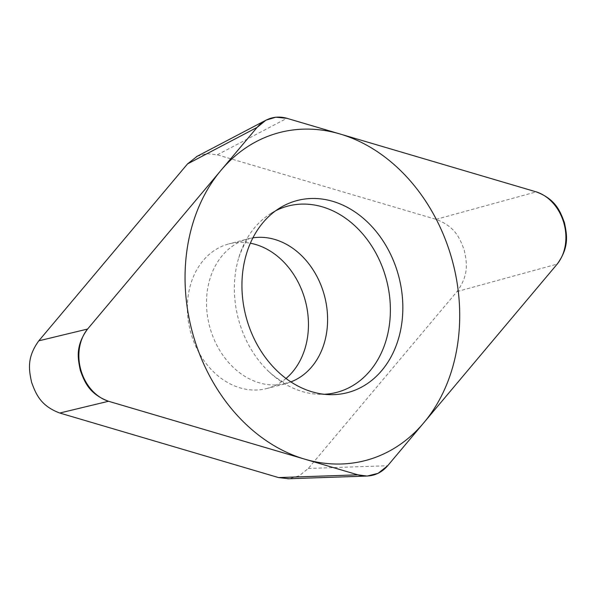 <?xml version="1.0" encoding="UTF-8"?>
<svg xmlns="http://www.w3.org/2000/svg" width="596" height="596" viewBox="0 0 596 596"><rect width="100%" height="100%" fill="white"/><g stroke="black" fill="none" stroke-linecap="round" stroke-linejoin="round"><path stroke-width="0.45" stroke-dasharray="2.98 2.23" d="M197.172 156.286L206.693 153.671L217.302 154.818L436.063 219.358C455.255 226.592 459.866 238.288 464.217 250.059C466.854 262.359 469.223 274.734 457.013 291.571L308.296 468.463L299.207 475.824L288.829 478.744M285.998 378.49A74.738 59.444 -104.8 0 1 266.956 388.473A74.738 59.444 -104.8 0 1 187.852 298.477A74.738 59.444 -104.8 0 1 228.864 243.92A74.738 59.444 -104.8 0 1 250.35 243.22M275.792 210.679A96.291 76.586 75.2 0 0 271.366 213.137A96.291 76.586 75.2 0 0 238.705 257.949A96.291 76.586 75.2 0 0 235.003 276.388A96.291 76.586 -104.8 0 0 268.602 371.412A96.291 76.586 -104.8 0 0 319.106 394.306L329.327 394.641M324.164 394.269A96.291 76.586 -104.8 0 1 319.106 394.306M457.013 291.571L557.193 264.088M436.063 219.358L536.244 191.875M217.302 154.818L286.877 118.306M308.296 468.463L387.676 465.729M290.848 381.902A74.738 59.444 -104.8 0 1 286.102 383.422A74.738 59.444 -104.8 0 1 206.998 293.433A74.738 59.444 75.2 0 1 248.01 238.877L228.864 243.92M252.898 237.856A74.738 59.444 75.2 0 0 248.01 238.877L249.486 238.296C250.193 238.452 245.515 238.206 238.705 257.949M265.056 120.66L265.987 120.176M366.041 476.085L367.158 476.048M268.602 371.412C284.225 385.21 288.203 382.721 287.667 383.206L266.956 388.473M271.366 213.137L280.098 207.81"/><path stroke-width="0.89" d="M557.193 264.088C569.404 247.251 567.034 234.876 564.397 222.576C560.054 210.805 555.442 199.109 536.244 191.875L286.877 118.306L275.844 117.196L265.98 120.161L257.092 127.41L87.575 329.052C75.364 345.889 77.733 358.27 80.378 370.563C84.721 382.341 89.333 394.03 108.532 401.264L357.891 474.833L367.158 476.07L378.117 473.321L387.676 465.729L557.193 264.088M402.173 320.112A99.301 78.977 -104.8 0 1 329.327 394.641A99.301 78.977 -104.8 0 1 242.602 273.035A99.301 78.977 -104.8 0 1 280.098 207.81A99.301 78.977 -104.8 0 1 366.019 220.691A99.301 78.977 -104.8 0 1 402.173 320.112M288.829 478.744L278.511 477.567L59.756 413.028C40.558 405.802 35.946 394.105 31.603 382.327C28.966 370.034 26.597 357.66 38.807 340.815L187.516 163.922L197.172 156.286M250.35 243.22A74.738 59.444 -104.8 0 1 307.961 333.909A74.738 59.444 -104.8 0 1 285.998 378.49M324.164 394.269A96.291 76.586 -104.8 0 0 389.739 322.034A96.291 76.586 75.2 0 0 356.795 227.635A96.291 76.586 75.2 0 0 275.792 210.679M186.19 256.392A169.502 134.815 75.2 0 0 304.72 459.151A169.502 134.815 75.2 0 0 458.577 336.755A169.502 134.815 75.2 0 0 340.048 133.996A169.502 134.815 75.2 0 0 186.19 256.392M556.858 264.482A42.711 33.972 75.2 0 0 563.794 222.762A42.711 33.972 75.2 0 0 535.752 191.733L287.011 118.343A42.711 33.972 75.2 0 0 257.003 127.522L87.91 328.657A42.711 33.972 75.2 0 0 80.974 370.384A42.711 33.972 75.2 0 0 109.023 401.413L357.756 474.796A42.711 33.972 75.2 0 0 387.765 465.625L556.858 264.482M187.516 163.922L257.092 127.41M38.807 340.815L87.575 329.052M59.756 413.028L108.532 401.264M278.511 477.567L357.891 474.833M252.898 237.856A74.738 59.444 75.2 0 1 327.107 328.865A74.738 59.444 -104.8 0 1 290.848 381.902M196.412 156.688L265.056 120.66M287.786 478.782L366.041 476.085"/></g></svg>
